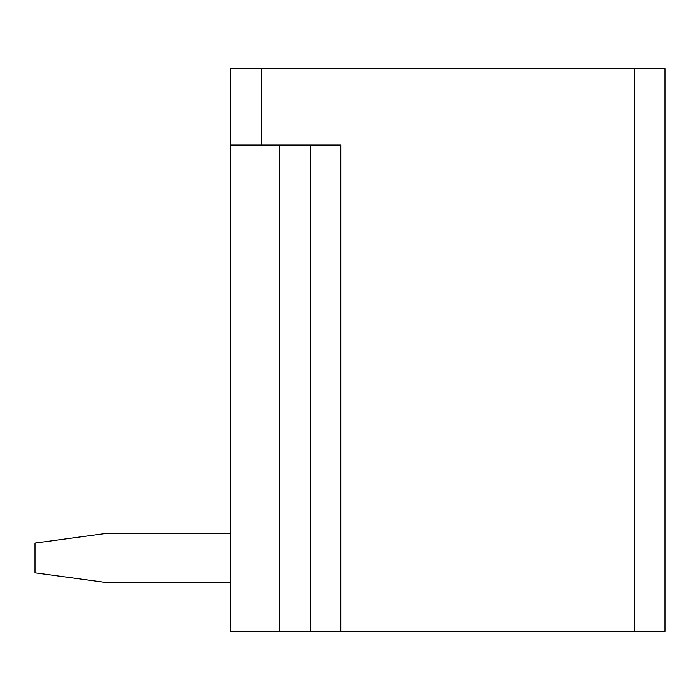 <?xml version="1.0" encoding="UTF-8"?>
<svg xmlns="http://www.w3.org/2000/svg" width="700" height="700" viewBox="0 0 700 700"><rect width="100%" height="100%" fill="white"/><g stroke="black" fill="none" stroke-linecap="round" stroke-linejoin="round"><path stroke-width="1.05" d="M634.419 631.356L665 631.356L665 68.644L261.31 68.644L261.31 145.101L340.821 145.101L340.821 631.356L634.419 631.356L634.419 68.644M230.729 68.644L230.729 145.101L230.729 68.644L261.31 68.644M279.65 145.101L279.65 631.356L230.729 631.356L230.729 145.101L261.31 145.101M340.821 631.356L310.231 631.356L310.231 145.101M279.65 631.356L310.231 631.356M230.729 533.496L105.341 533.496L35 543.095L35 572.819L105.341 582.426L230.729 582.426"/></g></svg>
